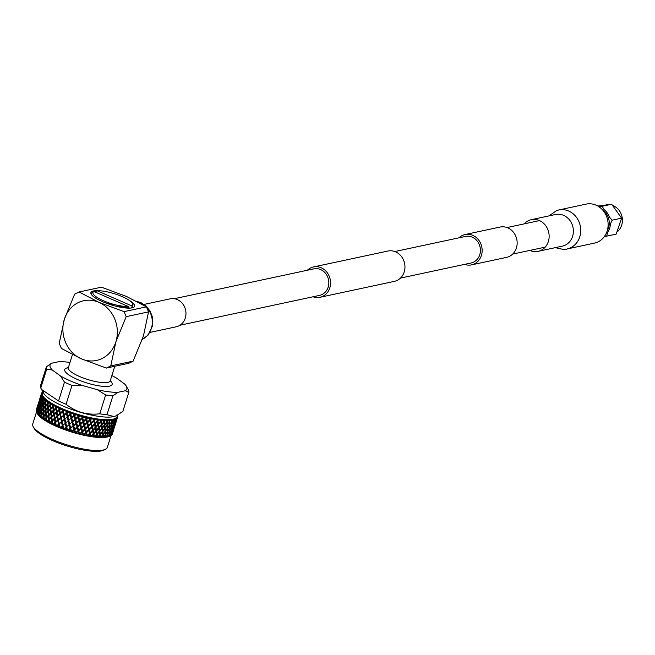 <?xml version="1.0" encoding="UTF-8"?>
<svg xmlns="http://www.w3.org/2000/svg" width="655" height="655" viewBox="0 0 655 655"><rect width="100%" height="100%" fill="white"/><g stroke="black" fill="none" stroke-linecap="round" stroke-linejoin="round"><path stroke-width="0.98" d="M458.958 237.831A15.507 13.755 77.9 0 1 465.066 234.539A15.507 13.755 77.9 0 1 478.543 239.886A15.507 13.755 77.9 0 1 481.392 255.425A15.507 13.755 77.9 0 1 471.551 264.874A15.507 13.755 77.9 0 1 464.632 264.366M465.066 234.539L500.076 227.048A15.507 13.755 77.9 0 1 513.553 232.402A15.507 13.755 77.9 0 1 516.41 247.942A15.507 13.755 77.9 0 1 506.561 257.382L471.551 264.874M313.049 296.781A15.507 13.755 -102.1 0 0 319.967 297.288A15.507 13.755 -102.1 0 0 329.809 287.84A15.507 13.755 -102.1 0 0 326.951 272.3A15.507 13.755 -102.1 0 0 313.475 266.953A15.507 13.755 -102.1 0 0 307.367 270.245M319.967 297.288L394.367 281.372A15.507 13.755 -102.1 0 0 404.217 271.931A15.507 13.755 -102.1 0 0 401.359 256.392A15.507 13.755 -102.1 0 0 387.883 251.045L313.475 266.953M179.969 325.24L319.558 295.389A13.567 12.036 -102.1 0 0 328.171 287.127A13.567 12.036 -102.1 0 0 325.674 273.528A13.567 12.036 -102.1 0 0 313.884 268.853L174.296 298.696M394.801 251.545L465.468 236.43A13.567 12.036 77.9 0 1 477.266 241.114A13.567 12.036 77.9 0 1 479.763 254.713A13.567 12.036 77.9 0 1 471.142 262.974L400.475 278.088M144.1 304.403L170.218 298.819A14.304 12.682 77.9 0 1 182.647 303.756A14.304 12.682 77.9 0 1 185.283 318.084A14.304 12.682 77.9 0 1 176.203 326.796L150.077 332.38M586.168 204.114A19.937 17.685 77.9 0 1 603.492 210.992A19.937 17.685 77.9 0 1 607.16 230.969A19.937 17.685 77.9 0 1 594.503 243.103L567.115 248.965A19.937 17.685 77.9 0 0 579.765 236.823A19.937 17.685 77.9 0 0 568.72 211.041A19.937 17.685 77.9 0 0 558.772 209.968L586.168 204.114M524.205 223.871A16.187 14.361 77.9 0 1 531.32 219.679A16.187 14.361 77.9 0 1 545.386 225.263A16.187 14.361 77.9 0 1 548.366 241.482A16.187 14.361 77.9 0 1 538.091 251.34A16.187 14.361 77.9 0 1 529.887 250.415M42.772 391.657L42.321 393.082A39.185 9.719 17.4 0 0 69.193 411.471A39.185 9.719 17.4 0 0 112.783 419.249A39.185 9.719 17.4 0 0 117.106 416.514L117.556 415.065M69.987 362.444A40.209 9.972 17.4 0 0 58.868 361.666L51.524 363.238A40.209 9.972 17.4 0 0 52.31 370.018L60.522 376.003L64.477 382.143L58.573 400.975L41.535 389.43L43.615 393.18A39.185 9.719 17.4 0 0 74.662 410.497A39.185 9.719 17.4 0 0 113.602 416.645A39.185 9.719 17.4 0 0 115.984 415.86L113.823 416.531L106.978 414.697L112.881 395.874L117.99 392.296L125.334 390.732A40.209 9.972 17.4 0 0 126.251 386.114A40.209 9.972 17.4 0 0 124.548 383.945L116.336 377.968A40.209 9.972 17.4 0 0 111.866 375.569M60.522 376.003A40.209 9.972 17.4 0 0 81.867 385.337L97.423 389.75L105.651 394.973L99.757 413.804A43.132 10.701 17.4 0 0 106.978 414.697M99.757 413.804C87.099 415.278 75.865 412.093 66.073 404.25L71.976 385.427L81.867 385.337M58.573 400.975A43.132 10.701 17.4 0 0 66.073 404.25M41.535 389.43L40.79 388.022L46.693 369.191L52.31 370.018M51.524 363.238L46.415 366.808L40.512 385.639A43.132 10.701 17.4 0 0 40.79 388.022M43.312 391.674L42.583 392.009M42.387 392.165A39.914 9.899 17.4 0 0 42.231 392.296L42.141 392.771M41.142 394.621L41.322 393.999A39.914 9.899 17.4 0 0 41.306 394.171L41.535 395.432L40.954 395.153L40.233 397.315L41.421 393.524A39.914 9.899 17.4 0 1 41.478 393.36L42.248 392.975L41.56 393.172A39.914 9.899 17.4 0 1 41.65 393.008L42.51 392.476L41.764 392.836A39.914 9.899 17.4 0 1 42.067 392.46L42.231 392.296M41.421 393.524A39.914 9.899 17.4 0 0 41.355 393.794L40.954 395.153M41.322 393.999L42.116 393.426L41.355 393.794M41.273 395.743L41.412 395.104A39.914 9.899 17.4 0 0 41.47 395.301L41.658 396.537L41.044 396.267L40.151 398.371L41.306 394.392L42.067 393.991L41.306 394.171M41.306 394.392A39.914 9.899 17.4 0 0 41.363 394.875L41.044 396.267M41.412 395.104L42.133 394.498L41.363 394.875M41.822 396.979L41.928 396.332A39.914 9.899 17.4 0 0 42.051 396.545L42.198 397.749L41.552 397.487L40.495 399.55L41.109 396.496L42.313 395.121L41.47 395.301M41.552 395.538A39.914 9.899 17.4 0 0 41.797 396.078L41.552 397.487M41.928 396.332L42.559 395.677L41.797 396.078M42.78 398.305L42.853 397.651A39.914 9.899 17.4 0 0 43.042 397.888L43.14 399.059L42.469 398.805L41.24 400.835L41.699 397.741L42.96 396.365L42.051 396.545M42.215 396.807A39.914 9.899 17.4 0 0 42.632 397.38L42.469 398.805M42.853 397.651L43.394 396.963L42.632 397.38M44.139 399.722L44.172 399.059A39.914 9.899 17.4 0 0 44.434 399.304L44.474 400.459L43.787 400.213L42.403 402.211L42.698 399.083L44.008 397.7L43.042 397.888M43.287 398.158A39.914 9.899 17.4 0 0 43.885 398.78L43.787 400.213M44.172 399.059L44.622 398.338L43.885 398.78M45.875 401.212L45.883 400.541A39.914 9.899 17.4 0 0 46.21 400.794L46.194 401.916L45.49 401.695L43.959 403.66L44.09 400.5L45.449 399.108L44.434 399.304M44.761 399.599A39.914 9.899 17.4 0 0 45.514 400.246L45.49 401.695M45.883 400.541L46.235 399.779L45.514 400.246M47.987 402.743L47.962 402.072A39.914 9.899 17.4 0 0 48.355 402.334L48.273 403.431L47.561 403.226L45.883 405.175L45.875 401.99L47.266 400.59L46.21 400.794M46.603 401.097A39.914 9.899 17.4 0 0 47.528 401.769L47.561 403.226M47.962 402.072L48.216 401.286L47.528 401.769M50.443 404.315L50.394 403.644A39.914 9.899 17.4 0 0 50.836 403.914L50.689 404.978L49.985 404.798L48.167 406.73L48.02 403.537L49.436 402.113L48.355 402.334M48.814 402.645A39.914 9.899 17.4 0 0 49.886 403.333L49.985 404.798M50.394 403.644L50.55 402.825L49.886 403.333M53.211 405.904L53.137 405.232A39.914 9.899 17.4 0 0 53.628 405.502L53.415 406.542L52.728 406.387L50.787 408.311L50.5 405.109L51.941 403.668L50.836 403.914M51.36 404.225A39.914 9.899 17.4 0 0 52.572 404.921L52.728 406.387M53.137 405.232L53.194 404.389L52.572 404.921M56.264 407.5L56.166 406.829A39.914 9.899 17.4 0 0 56.707 407.091L56.428 408.114L55.757 407.975L53.702 409.907L53.882 410.529L53.202 410.382L51.205 412.306L50.861 409.105L54.742 405.232L53.628 405.502M54.218 405.813A39.914 9.899 17.4 0 0 55.544 406.509L55.757 407.975M56.166 406.829L56.125 405.953L55.544 406.509M51.205 412.306L51.295 413.1L57.345 407.41L57.828 406.796L56.707 407.091M57.345 407.41A39.914 9.899 17.4 0 0 58.786 408.09L59.04 409.555L56.887 411.496L56.387 408.294M59.458 408.401A39.914 9.899 17.4 0 0 60.039 408.663L59.58 409.072L59.327 407.508L58.786 408.09M59.58 409.072L59.72 409.866L61.144 408.343L60.039 408.663M60.718 408.974A39.914 9.899 17.4 0 0 62.258 409.645L62.544 411.103L60.309 413.051L59.72 409.866M62.97 409.948A39.914 9.899 17.4 0 0 63.576 410.202L63.101 410.619L62.741 409.039L62.258 409.645M63.101 410.619L63.265 411.397L64.296 410.505L64.665 409.85L63.576 410.202M64.296 410.505A39.914 9.899 17.4 0 0 65.918 411.152L66.237 412.593L63.928 414.574L63.265 411.397M66.654 411.446A39.914 9.899 17.4 0 0 67.293 411.692L66.81 412.11L66.343 410.521L65.918 411.152M66.81 412.11L66.982 412.887L68.046 411.979L68.357 411.299L67.293 411.692M68.046 411.979A39.914 9.899 17.4 0 0 69.725 412.593L70.06 414.026L67.711 416.031L66.982 412.887M70.486 412.871A39.914 9.899 17.4 0 0 71.141 413.108L70.65 413.534L70.093 411.946L69.725 412.593M70.65 413.534L70.83 414.304L71.919 413.379L72.165 412.683L71.141 413.108M71.919 413.379A39.914 9.899 17.4 0 0 73.63 413.96L73.99 415.376L71.6 417.415L70.83 414.304M74.416 414.222A39.914 9.899 17.4 0 0 75.088 414.443L74.58 414.869L73.949 413.289L73.63 413.96M74.58 414.869L74.776 415.63L75.874 414.697L76.062 413.976L75.088 414.443M75.874 414.697A39.914 9.899 17.4 0 0 77.609 415.237L77.978 416.629L75.571 418.709L74.776 415.63M78.404 415.475A39.914 9.899 17.4 0 0 79.075 415.679L78.567 416.113L77.863 414.541L77.609 415.237M78.567 416.113L78.764 416.867L79.869 415.909L79.992 415.172L79.075 415.679M79.869 415.909A39.914 9.899 17.4 0 0 81.613 416.4L81.973 417.775L79.566 419.904L78.764 416.867M82.399 416.621A39.914 9.899 17.4 0 0 83.07 416.801L82.563 417.251L81.801 415.688L81.613 416.4M82.563 417.251L82.759 417.988L83.856 417.006L83.922 416.261L83.07 416.801M83.856 417.006A39.914 9.899 17.4 0 0 85.584 417.448L85.936 418.799L83.553 420.977L82.759 417.988M86.362 417.636A39.914 9.899 17.4 0 0 87.025 417.8L86.526 418.258L85.715 416.719L85.584 417.448M86.526 418.258L86.214 418.709L86.714 418.987L87.803 417.98L87.803 417.219L87.025 417.8M87.803 417.98A39.914 9.899 17.4 0 0 89.498 418.365L89.833 419.691L87.475 421.918L86.714 418.987M90.259 418.529A39.914 9.899 17.4 0 0 90.898 418.66L90.406 419.135L89.563 417.612L89.498 418.365M90.406 419.135L90.038 419.568L90.587 419.847L91.651 418.815L91.602 418.046L90.898 418.66M91.651 418.815A39.914 9.899 17.4 0 0 93.297 419.135L93.608 420.436L93.116 420.928M94.025 419.274A39.914 9.899 17.4 0 0 94.647 419.38L94.173 419.863L93.297 418.373L93.297 419.135M94.173 419.863L93.747 420.289L94.336 420.567L95.376 419.503L95.262 418.725L94.647 419.38M95.376 419.503A39.914 9.899 17.4 0 0 96.94 419.757L97.218 421.034L94.991 423.376L94.336 420.567M97.644 419.863A39.914 9.899 17.4 0 0 98.234 419.945L97.767 420.444L96.891 418.987L96.94 419.757M97.767 420.444L97.284 420.862L97.914 421.132L98.921 420.043L98.758 419.249L98.234 419.945M98.921 420.043A39.914 9.899 17.4 0 0 100.395 420.223L100.641 421.468L98.487 423.883L97.914 421.132M101.058 420.297A39.914 9.899 17.4 0 0 101.607 420.354L101.165 420.87L100.289 419.446L100.395 420.223M101.165 420.87L100.633 421.271L101.288 421.533L102.254 420.42L102.041 419.626L101.607 420.354M102.254 420.42A39.914 9.899 17.4 0 0 103.629 420.526L103.826 421.746L101.771 424.219L101.288 421.533M104.235 420.567A39.914 9.899 17.4 0 0 104.743 420.6L104.325 421.124L103.465 419.74L103.629 420.526M104.325 421.124L103.736 421.525L104.423 421.779L105.332 420.633L105.078 419.839L104.743 420.6M105.332 420.633A39.914 9.899 17.4 0 0 106.593 420.666L106.732 421.853L104.8 424.399L104.423 421.779M37.073 413.199L37.409 411.053L36.655 412.478A39.914 9.899 17.4 0 0 36.762 412.683A39.914 9.899 17.4 0 0 37.073 413.199L37.253 413.461A39.914 9.899 17.4 0 0 37.302 413.518L37.499 413.788A39.914 9.899 17.4 0 0 38.146 414.549L38.408 414.828A39.914 9.899 17.4 0 0 38.473 414.893L38.751 415.18A39.914 9.899 17.4 0 0 39.611 415.99L39.947 416.277A39.914 9.899 17.4 0 0 40.029 416.351L40.389 416.645A39.914 9.899 17.4 0 0 41.462 417.489L41.871 417.792A39.914 9.899 17.4 0 0 41.969 417.865L42.395 418.168A39.914 9.899 17.4 0 0 43.672 419.036L44.147 419.347A39.914 9.899 17.4 0 0 44.262 419.421L44.753 419.732A39.914 9.899 17.4 0 0 46.21 420.616L46.759 420.928A39.914 9.899 17.4 0 0 46.882 421.009L47.438 421.321A39.914 9.899 17.4 0 0 49.068 422.205L49.837 423.081L49.665 422.524A39.914 9.899 17.4 0 0 49.813 422.598L50.034 423.179L50.419 422.917A39.914 9.899 17.4 0 0 52.195 423.793L52.965 424.636L52.85 424.113A39.914 9.899 17.4 0 0 53.006 424.186L53.178 424.743L53.661 424.497A39.914 9.899 17.4 0 0 55.569 425.365L56.33 426.176L56.264 425.668A39.914 9.899 17.4 0 0 56.428 425.742L56.551 426.274L57.132 426.045A39.914 9.899 17.4 0 0 59.146 426.896L59.892 427.674L59.875 427.191A39.914 9.899 17.4 0 0 60.055 427.265L60.121 427.764L60.792 427.551A39.914 9.899 17.4 0 0 62.896 428.37L63.601 429.115L63.65 428.648A39.914 9.899 17.4 0 0 63.83 428.722L63.846 429.205L64.599 429A39.914 9.899 17.4 0 0 66.769 429.77L67.432 430.482L67.547 430.04A39.914 9.899 17.4 0 0 67.727 430.098L67.686 430.564L68.513 430.368A39.914 9.899 17.4 0 0 70.724 431.088L71.338 431.76L71.51 431.334A39.914 9.899 17.4 0 0 71.698 431.391L71.591 431.833L72.492 431.637A39.914 9.899 17.4 0 0 74.711 432.3L75.276 432.93L75.505 432.529A39.914 9.899 17.4 0 0 75.693 432.578L75.53 433.004L76.488 432.799A39.914 9.899 17.4 0 0 78.706 433.397L79.198 433.995L79.492 433.602A39.914 9.899 17.4 0 0 79.681 433.651L79.452 434.052L80.459 433.847A39.914 9.899 17.4 0 0 82.653 434.371L83.07 434.928L83.422 434.552A39.914 9.899 17.4 0 0 83.603 434.592L83.316 434.985L84.372 434.764A39.914 9.899 17.4 0 0 86.501 435.207L86.837 435.722L87.254 435.362A39.914 9.899 17.4 0 0 87.426 435.395L87.074 435.772L88.171 435.534A39.914 9.899 17.4 0 0 90.218 435.902L90.472 436.377L90.939 436.017A39.914 9.899 17.4 0 0 91.111 436.05L90.701 436.41L91.815 436.156A39.914 9.899 17.4 0 0 93.763 436.435L93.927 436.877L94.443 436.525A39.914 9.899 17.4 0 0 94.607 436.541L94.14 436.901L95.27 436.623A39.914 9.899 17.4 0 0 97.104 436.811L97.734 436.869A39.914 9.899 17.4 0 0 97.882 436.877L98.504 436.926A39.914 9.899 17.4 0 0 100.182 437.024L100.764 437.049A39.914 9.899 17.4 0 0 100.903 437.049L101.46 437.065A39.914 9.899 17.4 0 0 102.982 437.073L103.506 437.065A39.914 9.899 17.4 0 0 103.629 437.057L104.129 437.041A39.914 9.899 17.4 0 0 105.471 436.95L105.93 436.91A39.914 9.899 17.4 0 0 106.036 436.893L106.47 436.844A39.914 9.899 17.4 0 0 107.625 436.664L108.018 434.314L107.314 434.118L108.018 433.708L107.96 431.26L107.256 431.047L107.944 430.646L107.821 428.165L107.109 427.944L107.78 427.543L107.584 425.029L106.88 424.808L107.535 424.407L107.273 421.853L106.577 421.615L107.142 420.674L106.38 419.88L106.593 420.666M107.142 420.674A39.914 9.899 17.4 0 0 107.608 420.682L107.207 421.222M107.273 421.853L108.132 420.674L107.838 419.88L107.608 420.682M108.132 420.674A39.914 9.899 17.4 0 0 109.262 420.641L109.344 421.795L107.535 424.407M109.745 420.616A39.914 9.899 17.4 0 0 110.155 420.592L109.786 421.149L109.008 419.847L109.262 420.641M109.786 421.149L110.155 420.592M110.621 420.551A39.914 9.899 17.4 0 0 111.596 420.453L111.62 421.566L109.942 424.252L109.819 421.763M112.021 420.395A39.914 9.899 17.4 0 0 112.373 420.338L112.03 420.903L111.309 419.658L111.596 420.453M112.03 420.903L111.325 421.312L112.03 421.509L112.766 420.264L112.406 419.487L112.373 420.338M112.766 420.264A39.914 9.899 17.4 0 0 113.184 420.183A39.914 9.899 17.4 0 0 113.593 420.092L112.013 423.924L112.03 421.509M36.762 412.683L37.302 413.657A39.079 9.694 17.4 0 0 68.267 430.933A39.079 9.694 17.4 0 0 107.101 437.057A39.079 9.694 17.4 0 0 109.483 436.271L110.482 435.78A39.914 9.899 17.4 0 0 110.801 435.616L110.654 433.168L111.342 433.315L112.619 430.474L112.259 429.623L112.93 429.762L114.134 426.888L113.757 426.053L114.42 426.176L115.534 423.286L115.157 422.45L115.804 422.565L116.819 419.585M108.001 436.59A39.914 9.899 17.4 0 0 108.05 436.582A39.914 9.899 17.4 0 0 108.091 436.574L108.46 436.484A39.914 9.899 17.4 0 0 109.401 436.214L111.309 431.113L110.965 430.253L111.653 430.417L113.02 427.609L112.66 426.757L113.348 426.904L114.625 424.072L114.265 423.228L114.936 423.367L116.14 420.494L115.763 419.658L116.426 419.781L116.942 418.455L116.533 417.71L116.533 419.225L116.05 418.127L116.246 419.937L115.026 422.802L115.943 419.216L115.542 418.447L115.419 419.937L114.846 418.791L115.092 420.633L113.716 423.441L114.551 419.822L114.166 419.044L113.913 420.502L113.258 419.306L113.593 420.092M95.27 436.623L96.752 434.945L97.161 437.212M56.887 411.496L57.018 412.093L56.363 411.97L54.267 413.903L54.422 414.509L53.751 414.378L51.696 416.31L51.876 416.932L51.196 416.785L49.199 418.717L49.403 419.347L47.152 421.607L48.797 419.986L49.068 422.205M38.489 405.953L38.874 406.73L37.098 409.301L36.516 412.175A39.914 9.899 17.4 0 0 36.541 412.232L37.532 410.292L38.187 410.554L38.342 406.706L40.192 404.151L39.546 403.881L38.489 405.953L39.103 402.899L40.872 400.336L40.242 400.066L39.267 402.145L39.971 399.116L41.658 396.537M36.86 409.817L36.23 411.274A39.914 9.899 17.4 0 0 36.418 411.938L36.86 409.817L37.646 409.342L37.032 409.072L36.189 411.053A39.914 9.899 17.4 0 1 36.189 411.004L37.753 406.043L38.539 405.576L37.941 405.298L37.13 407.435L38.801 402.26M36.737 408.704L36.213 410.194A39.914 9.899 17.4 0 0 36.172 410.783L36.795 408.663M38.064 404.25L36.279 409.948A39.914 9.899 17.4 0 0 36.262 409.989L36.942 407.959L37.523 408.245L37.13 407.435M36.483 412.069L32.75 423.973A39.079 9.694 17.4 0 0 33.217 426.683A39.079 9.694 17.4 0 0 64.182 443.951A39.079 9.694 17.4 0 0 103.023 450.083A39.079 9.694 17.4 0 0 105.398 449.297A39.079 9.694 17.4 0 0 107.33 447.349L111.055 435.46M33.217 426.683L34.134 428.329A37.671 9.342 17.4 0 0 63.977 444.982A37.671 9.342 17.4 0 0 101.419 450.886A37.671 9.342 17.4 0 0 103.711 450.132L105.398 449.297M98.528 290.746A22.876 5.674 17.4 0 0 93.436 290.967A22.876 5.674 17.4 0 0 90.914 292.564A22.876 5.674 17.4 0 0 106.593 303.306A22.876 5.674 17.4 0 0 132.048 307.85A22.876 5.674 17.4 0 0 134.57 306.245A22.876 5.674 17.4 0 0 129.354 300.408M106.364 368.077L110.76 365.924L133.121 361.142L128.724 363.296L106.364 368.077L81.269 358.801A30.531 27.076 -102.1 0 0 115.878 341.844A30.531 27.076 -102.1 0 0 98.954 302.356A30.531 27.076 -102.1 0 0 64.346 319.312A30.531 27.076 -102.1 0 0 81.269 358.801L61.382 348.411L59.228 343.392L64.346 319.312L74.67 294.12L79.067 291.966L101.427 287.185L126.521 296.461L146.409 306.851L148.562 311.87L126.202 316.652L124.049 311.633L146.409 306.851M148.562 311.87L143.445 335.95L133.121 361.142M110.76 365.924L115.878 341.844L126.202 316.652M124.049 311.633L98.954 302.356L79.067 291.966M101.771 424.219L101.214 424.62L101.885 424.882L103.924 422.393L103.736 421.525M103.924 422.393L104.309 425.021L102.319 427.527L101.885 424.882M104.8 424.399L104.194 424.8L104.882 425.038L106.806 422.491L107.076 425.046L105.201 427.617L104.882 425.038M102.319 427.527L101.73 427.928L102.417 428.173L104.399 425.66L104.194 424.8M104.399 425.66L104.726 428.247L102.794 430.793L102.417 428.173M105.201 427.617L104.571 428.018L105.275 428.255L107.133 425.676L107.338 428.19L105.529 430.802L105.275 428.255M102.794 430.793L102.188 431.195L102.876 431.44L104.8 428.886L104.571 428.018M104.8 428.886L105.07 431.449L103.195 434.028L102.876 431.44M105.529 430.802L104.874 431.203L105.578 431.432L107.379 428.812L107.518 431.301L105.774 433.954L105.578 431.432M103.195 434.028L102.565 434.429L103.261 434.658L105.127 432.071L104.874 431.203M105.127 432.071L105.332 434.601L103.629 437.057M105.774 433.954L105.103 434.355L105.807 434.568L107.543 431.915L107.608 434.38L106.036 436.893M104.129 437.041L105.373 435.223L105.471 436.95M105.373 435.223L105.103 434.355M105.93 436.91L105.807 434.568M98.487 423.883L97.98 424.284L98.627 424.555L100.764 422.139L100.289 419.446M101.05 423.679L100.641 421.468M100.764 422.139L101.263 424.825L99.159 427.265L98.627 424.555M100.993 423.335L101.263 424.825M99.159 427.265L98.627 427.674L99.282 427.936L101.378 425.488L101.214 424.62M101.378 425.488L101.82 428.141L99.765 430.622L99.282 427.936M99.765 430.622L99.208 431.023L99.879 431.277L101.918 428.796L101.73 427.928M101.918 428.796L102.303 431.416L100.305 433.929L99.879 431.277M100.305 433.929L99.724 434.331L100.412 434.584L102.393 432.063L102.188 431.195M102.393 432.063L102.72 434.658L100.903 437.049M101.46 437.065L102.794 435.297L102.982 437.073M102.794 435.297L102.565 434.429M103.506 437.065L103.261 434.658M94.991 423.376L94.533 423.793L95.147 424.072L97.374 421.714L96.891 418.987M99.044 430.065L98.627 427.674L95.974 430.687L96.621 430.957L98.766 428.534L97.98 424.284L95.278 427.257L95.908 427.527L98.094 425.144L97.218 421.034M97.374 421.714L97.955 424.473M98.094 425.144L98.635 427.862M98.766 428.534L99.257 431.227L97.153 433.675L96.621 430.957M97.153 433.675L96.621 434.077L97.276 434.339L99.372 431.891L99.208 431.023M99.372 431.891L99.806 434.552L97.882 436.877M98.504 436.926L99.912 435.198L100.182 437.024M99.912 435.198L99.724 434.331M100.764 437.049L100.412 434.584M96.752 434.945L95.974 430.687L93.272 433.667L93.902 433.938L96.088 431.547L95.278 427.257L92.527 430.196L93.141 430.466L95.368 428.116L94.533 423.793L91.741 426.683L92.33 426.962L94.59 424.645L93.747 420.289L90.906 423.146L91.479 423.425L93.771 421.132L93.297 418.373M93.771 421.132L94.435 423.957M94.59 424.645L95.221 427.428M95.761 426.847L95.147 424.072M95.368 428.116L95.949 430.867M96.49 430.278L95.908 427.527M97.046 436.508L96.621 434.077L94.607 436.541M96.088 431.547L96.629 434.273M97.734 436.869L97.276 434.339M87.475 421.918L87.14 422.352L87.664 422.639L90.013 420.404L89.563 417.612M91.815 436.156L93.354 434.519L92.527 430.196L89.727 433.094L90.324 433.373L92.584 431.047L91.741 426.683L88.9 429.549L89.473 429.827L91.766 427.535L90.906 423.146L88.032 425.963L88.581 426.249L90.906 423.99L89.833 419.691M90.013 420.404L90.734 423.286M91.307 422.721L90.587 419.847M90.906 423.99L91.602 426.831L88.9 429.549L85.715 416.719M92.167 426.266L91.479 423.425M91.766 427.535L92.429 430.351M92.985 429.778L92.33 426.962M93.927 436.877L93.272 433.667L91.111 436.05M92.584 431.047L93.207 433.839M93.755 433.25L93.141 430.466M93.354 434.519L93.763 436.435M94.443 436.525L93.902 433.938M83.553 420.977L83.742 421.705L86.132 419.527L85.936 418.799M84.52 424.661L84.716 425.382L87.082 423.187L87.14 422.352L84.52 424.661L83.742 421.705M86.132 419.527L86.894 422.467M85.469 428.313L85.134 428.755L85.658 429.033L88.007 426.798L88.032 425.963L85.469 428.313L84.716 425.382M87.082 423.187L87.827 426.086M88.4 425.537L87.664 422.639M86.394 431.94L86.026 432.374L86.575 432.652L88.9 430.392L88.9 429.549L86.394 431.94L85.658 429.033M88.007 426.798L88.728 429.68M89.301 429.123L88.581 426.249M88.171 435.534L89.76 433.946L88.9 429.549L86.026 432.374L81.801 415.688M90.472 436.377L89.727 433.094L89.105 433.733M88.9 430.392L89.596 433.242L87.426 435.395M90.161 432.677L89.473 429.827M89.76 433.946L90.218 435.902M90.939 436.017L90.324 433.373M79.566 419.904L79.763 420.649L82.17 418.52L81.973 417.775M80.565 423.646L80.753 424.391L83.152 422.238L83.275 421.427L80.565 423.646L79.763 420.649M82.17 418.52L82.956 421.509M81.547 427.371L81.736 428.108L84.127 425.922L84.217 425.103L81.547 427.371L80.753 424.391M83.152 422.238L83.938 425.201M82.514 431.064L82.203 431.514L82.702 431.792L85.076 429.582L85.134 428.755L82.514 431.064L81.736 428.108M84.127 425.922L84.888 428.861M84.372 434.764L86.002 433.209L86.026 432.374L83.603 434.592M85.076 429.582L85.821 432.496M86.002 433.209L86.501 435.207M86.837 435.722L86.026 432.374L83.316 434.985M87.254 435.362L86.575 432.652M75.571 418.709L75.767 419.47L78.174 417.382L77.863 414.541M80.459 433.847L82.121 432.333L81.269 427.821L78.305 430.515L78.747 430.793L81.146 428.64L80.311 424.113L77.347 426.765L77.757 427.044L80.164 424.915L79.345 420.371L76.381 422.991L76.766 423.269L79.173 421.165L77.978 416.629M78.174 417.382L78.968 420.42M79.173 421.165L79.967 424.178M80.164 424.915L80.958 427.903M83.07 434.928L82.203 431.514L79.681 433.651M81.146 428.64L81.924 431.604M82.121 432.333L82.653 434.371M83.422 434.552L82.702 431.792M71.6 417.415L71.796 418.185L74.187 416.138L73.949 413.289M76.488 432.799L78.305 430.515L77.347 426.765L74.367 429.402L74.752 429.672L77.167 427.568L76.381 422.991L73.409 425.594L73.761 425.865L76.168 423.785L75.415 419.2L72.451 421.771L75.169 419.978L75.415 419.2L74.457 415.368L73.99 415.376M74.187 416.138L74.973 419.216M75.169 419.978L75.972 423.032M76.561 422.516L75.767 419.47M76.168 423.785L76.971 426.823M77.56 426.299L76.766 423.269M79.198 433.995L78.305 430.515L75.693 432.578M77.167 427.568L77.961 430.581M78.551 430.057L77.757 427.044M78.158 431.326L78.706 433.397M79.492 433.602L78.747 430.793M67.711 416.031L67.891 416.809L70.249 414.803L70.093 411.946M72.492 431.637L74.367 429.402L73.409 425.594L70.445 428.173L73.163 426.38L72.451 421.771L69.504 424.325L72.451 421.771L71.51 417.923L68.579 420.444L71.51 417.923L70.584 414.05L70.06 414.026M70.249 414.803L71.01 417.915M71.207 418.684L71.984 421.779M72.574 421.271L71.796 418.185M72.181 422.541L72.967 425.619M73.565 425.111L72.77 422.033M75.276 432.93L74.367 429.402L71.698 431.391M73.163 426.38L73.966 429.443M74.555 428.927L73.761 425.865M74.162 430.188L74.711 432.3M75.505 432.529L74.752 429.672M63.928 414.574L64.1 415.352L66.409 413.379L66.802 412.65L66.343 410.521M68.513 430.368L70.445 428.173L69.504 424.325L66.564 426.855L69.504 424.325L68.579 420.444L65.664 422.958L68.579 420.444L67.67 416.564L64.796 419.044L67.67 416.564L66.802 412.65L66.237 412.593M66.409 413.379L67.129 416.523M67.309 417.3L68.055 420.428M68.644 419.929L67.891 416.809M68.243 421.198L69.004 424.317M69.594 423.818L68.832 420.698M71.338 431.76L70.445 428.173L67.727 430.098M69.201 425.087L69.979 428.182M70.568 427.682L69.79 424.579M70.175 428.951L70.724 431.088M71.51 431.334L70.765 428.444M60.309 413.051L60.465 413.837L63.15 411.176L62.741 409.039M64.599 429L66.564 426.855L65.664 422.958L62.79 425.455L65.664 422.958L64.796 419.044L61.922 420.968L61.947 421.525L64.796 419.044L63.953 415.123L61.095 417.014L61.152 417.579L63.953 415.123L63.15 411.176L62.544 411.103M62.708 411.889L63.363 415.057M63.535 415.843L64.231 418.995M64.804 418.504L64.1 415.352M64.403 419.773L65.123 422.925M65.705 422.426L64.976 419.282M67.432 430.482L66.564 426.855L63.83 428.722M65.303 423.695L66.049 426.831M66.63 426.339L65.885 423.204M66.237 427.609L66.769 429.77M67.547 430.04L66.818 427.109M48.797 419.986L59.179 410.341L59.679 409.662L59.04 409.555M60.792 427.551L62.79 425.455L61.947 421.525L59.089 423.425L59.138 423.99L61.947 421.525L61.152 417.579L58.303 419.454L58.459 420.24L61.152 417.579L60.391 413.624L59.761 413.534L57.574 415.475L57.714 416.261L60.391 413.624L59.679 409.662L61.144 408.343M59.179 410.341L59.761 413.534M59.916 414.32L60.538 417.497M61.095 417.014L60.465 413.837M60.702 418.283L61.357 421.46M61.922 420.968L61.259 417.8M63.601 429.115L62.79 425.455L60.055 427.265M61.529 422.238L62.217 425.406M62.79 424.915L62.094 421.755M62.397 426.184L62.896 428.37M63.65 428.648L62.97 425.693M55.871 408.769L56.363 411.97M54.881 417.89L55.012 418.684L57.681 416.056L57.034 415.95L54.881 417.89L54.381 414.689M56.494 412.756L57.034 415.95M57.574 415.475L57.018 412.282M57.132 426.045L59.138 423.99L58.385 420.027L57.763 419.937L55.56 421.885L55.667 422.467L58.385 420.027L57.681 416.056L64.665 409.85M57.173 416.744L57.763 419.937M58.303 419.454L57.714 416.261M59.892 427.674L59.138 423.99L56.428 425.742M57.91 420.723L58.532 423.908M59.089 423.425L58.459 420.24M58.688 424.694L59.146 426.896M59.875 427.191L59.253 424.211M52.818 407.173L53.202 410.382M53.702 409.907L53.301 406.698M53.309 411.176L53.751 414.378M54.267 413.903L53.808 410.701M52.253 420.305L52.375 421.1L55.012 418.488L54.357 418.373L52.253 420.305L51.802 417.096M53.866 415.164L54.357 418.373M53.661 424.497L55.667 422.467L55.028 422.36L53.006 424.186M54.488 419.159L55.028 422.36M55.56 421.885L55.012 418.684M55.167 423.146L55.569 425.365M56.33 426.176L55.667 422.467L68.357 411.299M56.264 425.668L55.708 422.671M50.787 408.311L51.008 408.966L50.312 408.794L48.437 410.718L48.216 407.516L50.689 404.978M50.042 405.584L50.312 408.794M49.199 418.717L48.855 415.507L51.409 412.945L50.722 412.781L48.781 414.713L48.495 411.504L54.742 405.232M50.386 409.58L50.722 412.781M50.812 413.575L51.196 416.785M51.696 416.31L51.295 413.1M50.419 422.917L52.408 420.919L51.745 420.78L49.813 422.598M51.303 417.579L51.745 420.78M51.86 421.574L52.195 423.793M52.85 424.113L52.375 421.1M48.167 406.73L48.437 407.402L47.733 407.205L45.981 409.146L45.899 405.961L48.273 403.431M47.594 404.012L47.733 407.205M48.437 410.718L48.683 411.373L47.979 411.193L46.161 413.133L46.014 409.932L48.437 407.402M47.774 407.999L47.979 411.193M48.781 414.713L49.002 415.36L48.306 415.188L46.431 417.12L46.21 413.919L48.683 411.373M48.036 411.987L48.306 415.188M46.759 420.928L46.489 417.915L57.828 406.796M59.679 409.662L49.403 419.347L48.716 419.192L46.882 421.009M48.38 415.982L48.716 419.192M49.665 422.524L49.289 419.503M45.883 405.175L46.186 405.871L45.482 405.658L43.877 407.606L43.934 404.446L46.194 401.916M45.482 402.473L45.482 405.658M45.981 409.146L46.268 409.825L45.563 409.621L43.877 411.569L43.869 408.392L46.186 405.871M45.49 406.444L45.563 409.621M46.161 413.133L46.431 413.804L45.727 413.608L43.975 415.548L43.893 412.355L46.268 409.825M45.588 410.415L45.727 413.608M44.147 419.347L44.008 416.343L46.431 413.804M46.431 417.12L46.677 417.784L45.973 417.603L44.262 419.421M45.768 414.402L45.973 417.603M44.753 419.732L46.03 418.389L46.21 420.616M46.03 418.389L46.677 417.784M43.959 403.66L44.286 404.381L43.59 404.151L42.133 406.125L42.338 402.981L44.474 400.459M43.738 400.991L43.59 404.151M43.877 407.606L44.188 408.319L43.484 408.09L41.953 410.063L42.084 406.902L44.286 404.381M43.558 404.929L43.484 408.09M43.877 411.569L44.18 412.265L43.476 412.052L41.863 414.017L41.928 410.841L44.188 408.319M43.476 408.876L43.476 412.052M41.871 417.792L41.863 414.803L44.18 412.265M43.975 415.548L44.262 416.236L43.549 416.031L41.969 417.865M43.484 412.838L43.549 416.031M42.395 418.168L43.574 416.817L43.672 419.036M43.574 416.817L44.262 416.236M42.403 402.211L42.755 402.948L42.076 402.702L40.774 404.708L41.142 401.597L43.14 399.059M42.378 399.575L42.076 402.702M42.133 406.125L42.477 406.853L41.781 406.616L40.397 408.605L40.692 405.478L42.755 402.948M42.01 403.48L41.781 406.616M41.953 410.063L42.28 410.783L41.584 410.546L40.119 412.527L40.332 409.383L42.477 406.853M41.732 407.394L41.584 410.546M39.947 416.277L40.078 413.313L42.28 410.783M41.863 414.017L42.182 414.721L41.478 414.5L40.029 416.351M41.552 411.332L41.478 414.5M40.389 416.645L41.47 415.286L41.462 417.489M41.47 415.286L42.182 414.721M41.24 400.835L41.617 401.597L40.954 401.335L39.816 403.374L40.348 400.311L42.198 397.749M41.421 398.248L40.954 401.335M40.774 404.708L41.134 405.461L40.463 405.208L39.243 407.23L39.693 404.135L41.617 401.597M40.847 402.104L40.463 405.208M40.397 408.605L40.749 409.35L40.07 409.105L38.768 411.119L39.136 407.999L41.134 405.461M40.373 405.977L40.07 409.105M38.408 414.828L38.686 411.889L40.749 409.35M40.119 412.527L40.463 413.264L39.775 413.018L38.473 414.893M40.004 409.874L39.775 413.018M38.751 415.18L39.726 413.796L39.611 415.99M39.726 413.796L40.463 413.264M40.88 397.012L40.242 400.066M40.495 399.55L40.872 400.336M40.094 400.819L39.546 403.881M39.816 403.374L40.192 404.151M39.243 407.23L39.611 407.999L38.948 407.738L37.81 409.784M39.415 404.643L38.948 407.738M37.253 413.461L37.687 410.546L39.611 407.999M38.768 411.119L39.128 411.872L38.449 411.61L37.302 413.518M38.841 408.499L38.449 411.61M37.499 413.788L38.367 412.388L38.146 414.549M38.367 412.388L39.128 411.872M40.151 398.371L40.544 399.173L39.947 398.895L39.136 401.024L40.806 395.857M40.749 395.89L39.947 398.895M39.267 402.145L39.66 402.94L39.038 402.661L38.146 404.774L39.758 399.64L40.544 399.173M39.758 399.64L39.038 402.661M38.874 406.73L38.236 406.46L37.261 408.548L37.965 405.519L39.66 402.94M38.874 403.415L38.236 406.46M38.088 407.222L37.532 410.292M37.409 411.053L38.187 410.554M40.242 397.339L39.84 398.584M39.136 401.024L39.529 401.834L38.948 401.556M38.743 402.293L37.941 405.298M38.146 404.774L38.539 405.576M37.753 406.043L37.032 409.072M37.261 408.548L37.646 409.342M37.834 404.978L36.942 407.959M117.401 416.252L117.229 415.303L117.646 416.04A39.914 9.899 17.4 0 1 117.703 416.523L117.703 416.736A39.914 9.899 17.4 0 1 117.687 416.916L117.245 416.375L117.654 417.12A39.914 9.899 17.4 0 1 117.589 417.391A39.914 9.899 17.4 0 1 117.532 417.554L117.114 416.826L117.237 418.365L116.852 417.317L117.253 418.078L115.935 422.017L116.426 419.781M117.532 417.366L117.687 416.916M117.237 418.365L116.459 418.807L117.089 418.905L117.532 417.554M116.844 419.634L115.804 422.565M117.089 418.905L117.589 417.391M115.084 425.308L116.033 422.352L115.084 425.308L114.453 425.21L115.231 424.767M116.533 419.225L115.763 419.658M116.14 420.494L114.527 425.627L114.936 423.367M115.935 422.017L115.157 422.45M115.534 423.286L114.42 426.176M113.929 428.411L113.151 428.853L113.798 428.959L114.813 425.979M114.838 426.028L113.798 428.959M113.078 431.71L114.027 428.747L113.078 431.71L112.439 431.612M115.419 419.937L114.666 420.363L115.354 420.51M113.716 423.441L112.971 423.859L113.659 424.022L115.026 421.206L114.666 420.363M115.026 421.206L113.413 426.339L113.659 424.022M115.026 422.802L114.265 423.228M114.625 424.072L113.02 429.205L113.348 426.904M114.527 425.627L113.757 426.053M114.134 426.888L112.521 432.03L112.93 429.762M112.521 432.03L111.751 432.464L112.406 432.587L113.528 429.68L113.151 428.853M113.528 429.68L111.989 434.65A39.914 9.899 17.4 0 1 111.956 434.691L112.406 432.587M112.832 432.439L112.39 433.954A39.914 9.899 17.4 0 1 112.111 434.478L112.807 432.39M113.913 420.502L113.184 420.911L113.88 421.083M112.013 423.924L113.52 421.771L113.184 420.911M113.52 421.771L113.364 424.129L111.907 426.904L111.997 424.522M111.907 426.904L113.315 424.71L112.971 423.859M113.315 424.71L113.086 427.035L111.71 429.844L111.874 427.486M113.413 426.339L112.66 426.757M113.02 427.609L111.407 432.742L111.653 430.417M113.02 429.205L112.259 429.623M112.619 430.474L111.088 435.444A39.914 9.899 17.4 0 1 111.031 435.477L111.342 433.315M112.12 433.299L111.8 434.854A39.914 9.899 17.4 0 1 111.293 435.297L112.12 433.299L111.751 432.464M109.942 424.252L111.628 422.172L111.325 421.312M111.628 422.172L111.628 424.596L110.024 427.306L109.966 424.858M110.024 427.306L111.62 425.193L111.293 424.334M111.62 425.193L111.538 427.584L110.007 430.327L110.024 427.903M110.007 430.327L111.514 428.165L111.178 427.314M111.514 428.165L111.358 430.531L109.901 433.307L109.991 430.916M111.71 429.844L110.965 430.253M111.309 431.113L111.08 433.446L109.066 436.435L110.073 435.968A39.914 9.899 17.4 0 0 110.482 435.78M111.407 432.742L110.654 433.168M107.584 425.029L109.385 422.418L109.115 421.55M109.385 422.418L109.524 424.907L107.78 427.543M107.821 428.165L109.549 425.513L109.262 424.653M109.549 425.513L109.614 427.969L107.944 430.646M107.96 431.26L109.622 428.575L109.32 427.707M109.622 428.575L109.622 430.998L108.018 433.708M108.018 434.314L109.614 431.596L109.295 430.736M109.614 431.596L109.532 433.987L108.091 436.574M109.901 433.307L109.172 433.716L109.868 433.897M108.46 436.484L109.508 434.576L109.401 436.214M109.508 434.576L109.172 433.716M117.049 414.672L117.54 415.606A39.914 9.899 17.4 0 1 117.597 415.81M107.314 434.118L107.625 436.664M106.47 436.844L107.617 434.977M107.256 431.047L107.543 431.915M107.109 427.944L107.379 428.812M106.88 424.808L107.133 425.676M106.577 421.615L106.806 422.491M75.53 433.004L91.602 418.046M71.591 431.833L87.803 417.219M67.686 430.564L83.922 416.261M63.846 429.205L79.992 415.172M60.121 427.764L76.062 413.976M56.551 426.274L72.165 412.683M41.56 393.172L41.437 393.63M114.551 419.822A39.914 9.899 17.4 0 0 115.206 419.577M115.943 419.216A39.914 9.899 17.4 0 0 116.434 418.897M97.423 389.75A40.209 9.972 17.4 0 0 117.99 392.296M105.651 394.973A43.132 10.701 17.4 0 0 112.881 395.874M125.334 390.732L128.773 392.468L122.878 411.299L116.827 415.45M128.773 392.468A43.132 10.701 17.4 0 0 128.503 390.085L126.251 386.114M46.415 366.808A43.132 10.701 17.4 0 0 46.693 369.191M64.477 382.143A43.132 10.701 17.4 0 0 71.976 385.427M110.073 435.968L111.014 434.011M50.034 423.179L57.681 416.056M53.178 424.743L55.667 422.467M79.452 434.052L93.108 420.928M87.074 435.772L89.096 433.733M93.894 291.467A20.952 5.199 17.4 0 0 103.49 300.76A20.952 5.199 17.4 0 0 128.724 306.696L93.894 291.467L92.142 292.31L91.242 294.242M128.282 308.284L129.035 307.408L105.889 303.036M129.035 307.408L128.724 306.696M95.769 292.286L95.303 291.671L97.177 290.771L132.007 306L131.966 307.866M132.007 306A20.952 5.199 17.4 0 0 132.678 303.519A20.952 5.199 17.4 0 0 117.761 294.865A20.952 5.199 17.4 0 0 97.177 290.771M132.752 303.658L132.253 306.548M132.597 306.303L131.622 307.408M128.536 307.482L116.336 306.311M602.641 209.977A14.836 13.157 77.9 0 1 607.144 231.01M604.426 236.48L606.702 236.152L607.488 232.599A15.843 14.058 -102.1 0 0 610.435 223.92L612.13 220.178L609.404 217.092A15.843 14.058 -102.1 0 0 604.016 209.534L602.191 206.259L611.664 204.237L621.603 218.148L616.175 234.122L606.702 236.152M612.13 220.178L621.603 218.148M597.868 206.071L611.664 204.237M602.191 206.259L598.236 206.824M612.834 205.539A14.975 13.288 77.9 0 1 613.694 205.907A14.975 13.288 77.9 0 1 622.25 218.09A14.975 13.288 77.9 0 1 617.207 231.837M605.949 204.958A14.975 13.288 77.9 0 1 607.766 204.72M137.247 301.636A19.937 17.685 77.9 0 1 140.309 302.651A19.937 17.685 77.9 0 1 146.122 306.679M146.515 307.089A19.937 17.685 77.9 0 1 151.354 328.433A19.937 17.685 77.9 0 1 142.332 339.315M531.32 219.679L555.571 214.488A16.187 14.361 77.9 0 1 563.636 215.356A16.187 14.361 77.9 0 1 572.601 236.299A16.187 14.361 77.9 0 1 562.326 246.157L538.091 251.34M68.906 367.971L67.989 368.274L68.333 367.733A21.942 5.445 17.4 0 0 83.382 378.033A21.942 5.445 17.4 0 0 107.788 382.389A21.942 5.445 17.4 0 0 110.212 380.858L114.781 366.276M110.236 380.784A24.849 6.165 -162.6 0 1 109.401 386.155A24.849 6.165 -162.6 0 1 77.208 379.384A24.849 6.165 -162.6 0 1 67.457 367.815A24.849 6.165 -162.6 0 1 68.357 367.66M506.995 227.555L539.524 220.596M512.668 254.091L545.197 247.14M136.805 301.406L140.948 302.635L146.221 306.122L150.224 311.281L152.378 316.954L152.558 325.846L148.014 335.188L142.307 339.396M567.115 248.965C566.329 249.874 562.776 249.522 556.431 247.901L555.71 247.565M548.939 215.904L556.701 210.533L558.772 209.968M68.333 367.733L72.443 354.609M98.987 429.721L99.11 430.417M96.989 436.165L97.104 436.828"/></g></svg>
